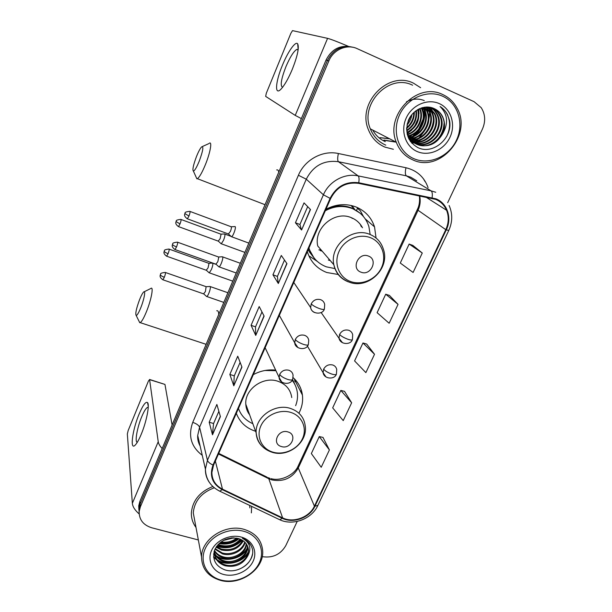 <?xml version="1.0" encoding="UTF-8"?>
<svg xmlns="http://www.w3.org/2000/svg" width="612" height="612" viewBox="0 0 612 612"><rect width="100%" height="100%" fill="white"/><g stroke="black" fill="none" stroke-linecap="round" stroke-linejoin="round"><path stroke-width="0.92" d="M275.675 370.122C267.895 369.311 260.444 370.811 253.314 374.636M236.331 413.291C239.697 422.173 246.116 428.171 255.594 431.284M376.059 238.014L374.529 226.868C371.385 217.49 365.219 210.857 356.031 206.978C346.032 203.276 336.011 204.033 325.959 209.258M307.316 251.693C310.544 261.752 317.016 268.683 326.732 272.493L338.497 274.543M351.923 205.663L354.998 209.786M299.092 412.886C302.03 407.11 303.139 401.166 302.412 395.054C301.471 388.176 298.381 382.378 293.133 377.65M357.576 208.417L356.911 207.346M383.9 140.087L395.734 141.946L383.9 140.087M351.227 46.887C340.02 44.783 331.627 49.167 326.058 60.037L139.896 501.335L138.733 505.818L138.893 509.865M352.764 47.246C341.496 45.135 333.058 49.541 327.443 60.481L140.133 504.058L138.962 508.557L139.123 512.634L138.962 508.557L140.133 504.058L327.443 60.481C333.058 49.541 341.496 45.135 352.764 47.246M410.162 138.419L412.457 136.774L410.162 138.419M413.551 135.864L418.929 129.767L413.551 135.864M423.871 117.366L424.2 110.084L423.871 117.366M301.379 390.288L300.729 391.726M301.754 393.753L302.083 393.034M413.521 83.194C388.467 70.288 356.827 103.084 368.348 129.553C371.599 137.83 377.114 143.682 384.902 147.102L393.378 149.282L384.902 147.102C377.114 143.682 371.599 137.83 368.348 129.553C356.827 103.084 388.467 70.288 413.521 83.194L420.612 87.707L413.521 83.194M212.823 486.517C199.696 491.826 192.543 500.616 191.365 512.879C191.235 518.288 192.772 523.13 195.993 527.406C192.772 523.13 191.235 518.288 191.365 512.879C192.543 500.616 199.696 491.826 212.823 486.517M435.69 199.382C440.755 201.547 444.381 205.181 446.584 210.268C449.047 216.587 448.78 223.051 445.781 229.661L314.415 506.155C309.45 517.324 293.286 523.306 282.622 517.874L222.485 489.164C215.508 485.553 211.974 479.969 211.882 472.426L213.542 465.181L330.656 198.563C336.807 186.889 346.124 181.818 358.609 183.355L435.69 199.382M435.951 198.823L358.762 182.751C345.964 181.183 336.409 186.377 330.105 198.349L213.007 465.028C209.266 475.799 212.326 483.993 222.187 489.608L282.323 518.303C293.255 523.872 309.817 517.737 314.905 506.292L446.286 229.867C452.176 218.079 447.387 203.245 435.951 198.823M396.163 142.168L384.313 140.309M329.401 449.935L319.273 436.57L311.347 453.561L321.224 467.285L329.401 449.935L322.975 437.412M351.648 402.772L340.823 390.41L332.676 407.867L343.233 420.612L351.648 402.772L344.518 391.366M422.272 253.024L409.137 244.066L400.279 263.038L413.108 272.462L422.272 253.024L412.832 245.397M398.052 304.378L385.721 294.211L377.114 312.663L389.148 323.258L398.052 304.378L389.423 295.412M374.521 354.272L362.962 342.98L354.585 360.919L365.869 372.624L374.521 354.272L366.665 344.051M251.364 512.902L251.654 506.369L251.364 512.902M262.219 556.66C272.661 558.221 280.503 554.564 285.75 545.697L297.21 521.424M447.686 202.687L482.386 129.193C485.752 121.421 485.354 114.245 481.193 107.658L474.055 101.669L357.163 48.646C346.958 43.72 333.356 49.603 328.851 60.925L140.37 506.805L139.199 511.334C138.962 519.534 143.131 525.012 151.7 527.766L198.342 539.96M212.494 434.803L209.189 422.203L216.87 404.448L220.412 416.604L212.494 434.803L220.328 416.29M278.315 283.501L272.937 274.788L281.298 255.464L286.959 263.634L278.315 283.501L286.814 263.42M301.586 230.013L295.428 222.768L304.034 202.87L310.491 209.541L301.586 230.013L310.322 209.365M233.799 385.828L229.844 374.445L237.739 356.192L241.954 367.093L233.799 385.828L241.847 366.817M255.732 335.414L251.081 325.324L259.205 306.543L264.124 316.129L255.732 335.414L263.994 315.884M251.081 325.324L255.525 326.846M261.982 311.959L255.51 326.877L255.648 335.078M229.844 374.445L234.258 375.86M240.118 362.358L234.243 375.906L233.738 385.445M295.428 222.768L299.934 224.497M307.683 206.642L299.926 224.512L301.441 229.791M272.937 274.788L277.412 276.41M284.496 260.077L277.397 276.433L278.208 283.218M209.189 422.203L213.58 423.527M218.874 411.318L213.557 423.581L212.456 434.375M362.962 342.98L366.772 344.082M385.721 294.211L389.53 295.451M409.137 244.066L412.939 245.435M340.823 390.41L344.625 391.397M319.273 436.57L323.082 437.435M420.1 136.744L423.573 132.184L420.1 136.744M428.844 119.485L429.44 115.767L428.844 119.485M282.43 65.216C287.87 51.775 295.519 40.797 297.669 43.812C299.345 47.422 297.547 55.929 292.284 69.34C288.527 78.221 284.909 84.663 281.443 88.648C274.39 96.75 275.239 82.306 282.43 65.216M297.669 43.812L298.159 49.671L296.759 49.427C293.63 51.354 290.019 57.115 285.911 66.716C281.13 79.139 280.021 85.994 282.591 87.279M348.343 46.321C337.702 41.815 330.778 39.16 327.581 38.357L292.513 30.623L290.845 33.346L266.289 93.292L265.669 96.398L295.236 115.393L327.581 38.357M301.356 118.598L295.236 115.393M379.976 137.654L389.431 138.695M414.079 158.768C429.242 165.286 448.917 156.603 456.506 140.094C464.324 123.685 458.067 103.053 442.675 96.237C427.398 89.161 406.873 98.119 399.399 115.178C391.695 132.138 398.81 152.503 414.079 158.768M412.924 159.923C440.273 173.188 473.122 134.518 456.766 107.605C453.469 101.707 448.81 97.369 442.79 94.577C417.292 81.411 384.627 115.232 396.293 142.236C399.544 150.59 405.083 156.488 412.924 159.923M411.907 143.246L413.23 142.458M414.133 141.869L415.303 141.043M415.831 140.645L418.05 138.779M419.075 137.799L423.971 131.725M428.821 119.906L429.57 112.799M429.548 111.537L429.364 109.043M429.303 108.492L429.134 107.383M412.274 142.083L410.101 140.951M411.662 141.777L410.162 141.051M414.76 143.3L409.153 139.398M414.133 142.994L413.689 142.787M442.53 134.02C445.169 127.954 445.161 122.102 442.507 116.471C440.663 112.922 437.963 110.336 434.413 108.706C425.271 104.071 412.817 109.709 408.441 120.25C404.616 132.429 407.699 141.51 417.698 147.507C433.013 155.463 453.155 137.83 449.529 120.403L447.471 114.566C445.704 111.193 443.233 108.508 440.051 106.511C447.793 114.215 448.619 123.387 442.53 134.02C436.333 144.325 427.918 147.829 417.277 144.531C413.184 142.757 410.124 139.651 408.105 135.221L406.598 128.948M431.33 107.559L432.393 107.987C435.752 109.487 438.345 112.027 440.173 115.599C448.083 129.951 430.458 150.345 415.28 143.506M434.413 108.706C437.794 110.221 440.395 112.776 442.224 116.364C450.333 131.052 431.85 151.722 416.642 144.218C412.557 142.443 409.497 139.345 407.485 134.923L407.148 134.089M431.208 107.528L431.728 107.743C435.078 109.242 437.672 111.774 439.493 115.347C447.296 129.514 430.152 149.772 414.982 143.33M411.914 114.551C411.341 118.521 409.696 122.033 406.98 125.07M411.142 115.53L407.24 123.869M414.347 112.042C414.454 118.69 411.876 124.16 406.613 128.466M413.788 112.547C413.697 118.606 411.31 123.67 406.643 127.74M416.367 110.458C417.461 119.11 414.278 125.904 406.827 130.853M415.885 110.803C416.711 118.988 413.666 125.491 406.743 130.31M418.203 109.326C420.436 119.692 416.787 127.525 407.263 132.827M417.759 109.579C419.694 119.539 416.152 127.128 407.141 132.36M419.931 108.492C424.598 117.825 418.187 131.649 407.829 134.556M419.503 108.676C423.779 117.818 417.613 131.09 407.684 134.143M421.576 107.88L422.096 108.852C427.536 118.835 420.077 134.005 408.502 136.094M421.171 108.018L421.492 108.63C426.847 118.453 419.664 133.401 408.326 135.726M423.167 107.452L424.567 109.778C430.305 120.357 421.714 136.384 409.26 137.486M422.777 107.544L423.948 109.54C429.609 119.975 421.308 135.787 409.061 137.149M424.705 107.169L427.069 110.711C433.12 121.88 423.328 138.725 410.094 138.748M409.696 138.756L408.816 138.748M424.323 107.23L426.434 110.474C432.416 121.497 422.93 138.144 409.879 138.442L415.8 135.344M409.482 138.457L408.678 138.473M426.197 107.031L429.609 111.659C435.989 123.425 424.896 141.058 410.996 139.896M410.621 139.873L409.52 139.766M425.83 107.054L428.966 111.415C435.27 123.035 424.506 140.477 410.767 139.62M410.384 139.605L409.267 139.521M427.65 107.016L432.187 112.616C438.911 124.993 426.403 143.392 411.968 140.944M411.601 140.89L410.537 140.699M427.291 107.008L431.537 112.379C438.177 124.596 426.029 142.81 411.715 140.691M411.348 140.645L410.277 140.477M429.058 107.123L434.803 113.595C441.902 126.592 427.842 145.71 413.008 141.892M428.714 107.085L434.145 113.35C441.145 126.187 427.49 145.136 412.74 141.663M430.389 107.337C433.434 108.875 435.798 111.292 437.465 114.589C444.955 128.245 429.196 148.035 414.11 142.749M430.068 107.276C432.959 108.829 435.201 111.185 436.8 114.345C444.19 127.824 428.867 147.454 413.827 142.542M439.301 103.612C427.589 98.241 411.914 105.088 406.161 118.131C400.24 131.098 405.626 146.75 417.353 151.608C429.004 156.657 444.174 149.963 449.988 137.249C455.978 124.611 451.105 108.798 439.301 103.612M412.61 85.221C389.064 73.119 359.397 104.017 370.329 128.841C373.389 136.522 378.537 141.953 385.782 145.143M440.051 106.511C443.103 108.416 445.498 111.07 447.242 114.482C450.531 121.482 450.34 128.795 446.676 136.422M444.021 123.54C443.623 130.249 440.984 136.071 436.096 141.005M406.444 101.822C412.557 98.647 418.501 98.241 424.261 100.597M431.712 109.242L431.215 108.775M431.59 109.571L433.227 115.301M433.327 121.046C432.707 126.324 430.603 131.014 427.015 135.114M422.479 139.092L416.711 141.953M415.77 142.244L414.186 142.634M413.857 142.703L411.692 143.009M428.515 107.069L428.706 107.911M429.089 108.722L430.71 114.551M430.733 120.503C430.075 125.399 428.117 129.775 424.85 133.638M420.214 137.83L414.401 140.768M413.444 141.066L412.389 141.341M411.455 141.54L410.614 141.686M426.618 107.888L428.232 113.817M428.163 120.006C427.474 124.496 425.661 128.543 422.739 132.154M417.988 136.575L412.121 139.597M410.744 140.018L409.986 140.209M424.261 107.238L425.791 113.098M425.615 119.554C424.904 123.624 423.259 127.319 420.673 130.647M422.334 107.658L423.382 112.394M423.083 119.164L418.662 129.117M413.643 134.12L408.885 136.828M408.518 136.981L408.097 137.142M418.424 109.211L418.662 111.04M418.027 118.636L414.829 125.873M409.428 131.71L407.355 133.141M443.363 129.683L440.441 136.178M432.133 110.191L433.755 117.642M424.636 137.845L417.598 141.9M416.497 142.267L414.653 142.749M414.102 142.864L411.838 143.17M428.928 107.842L429.196 108.385M429.624 109.349L431.215 116.946M422.402 136.522L415.288 140.706M414.179 141.081L412.572 141.517M411.692 141.701L410.744 141.854M426.465 107.016L426.725 107.544M427.153 108.523L428.714 116.272M420.207 135.206L413.008 139.528M411.884 139.911L411.188 140.117M410.912 140.194L410.17 140.377M424.713 107.712L426.243 115.614M418.042 133.906L410.767 138.366M409.635 138.756L409.221 138.756M422.571 107.597L423.81 114.98M415.915 132.613L409 137.042M418.677 109.081L419.029 113.763M411.769 130.058L407.431 133.393M196.49 156.519C193.285 165.087 192.252 169.952 193.407 171.115C194.731 170.687 196.674 167.359 199.252 161.14C203 150.835 203.804 146.077 201.646 146.857C200.208 148.364 198.487 151.585 196.49 156.519M209.434 143.17C212.295 141.288 210.207 152.824 205.494 164.406C202.159 172.492 199.451 177.25 197.385 178.689L196.88 178.819L196.077 177.036M361.003 272.179C370.834 276.326 378.583 259.511 368.37 256.046C358.448 251.83 350.745 268.844 361.003 272.179M331.36 262.143L331.742 262.28M362.503 227.779C360.009 223.059 356.268 219.685 351.265 217.65C334.71 210.276 313.466 228.33 317.758 246.009L333.838 264.728C335.674 273.029 340.479 278.728 348.266 281.841M308.953 247.967C311.76 257.071 317.536 263.351 326.295 266.817L335.039 268.614M370.168 234.518L368.86 226.463C366.083 218.002 360.56 212.035 352.305 208.562C343.294 205.242 334.297 205.969 325.301 210.757M359.902 213.03L351.586 207.942C343.08 204.775 334.504 205.288 325.859 209.48M320.283 250.576L322.218 251.195M352.137 218.438L351.923 217.926M328.353 260.016L330.35 260.658M361.386 226.777L360.231 224.26M320.13 250.515L321.644 250.53M354.723 209.648L350.997 205.441M318.89 249.903L320.933 249.711M339.193 205.915L337.044 205.272M308.731 248.472L313.88 257.759M317.299 261.408L308.815 255.778M356.444 210.597L357.462 208.317L360.307 210.719L363.168 216.212M360.307 210.719L363.482 216.572M139.597 299.589C136.277 308.616 135.145 313.933 136.201 315.532C137.21 315.318 138.725 312.724 140.768 307.76C144.225 299.26 145.924 289.606 143.59 292.062C142.512 293.163 141.181 295.673 139.597 299.589M150.98 288.298C153.78 286.431 151.24 299.934 146.513 311.508C143.881 317.934 141.777 321.644 140.209 322.639L139.788 322.738L139.069 321.3M281.344 446.523C290.975 449.843 297.983 434.635 288.007 431.942C278.284 428.561 271.323 443.929 281.344 446.523M291.756 397.578C290.578 389.645 286.011 384.221 278.055 381.307C263.344 375.906 244.548 389.27 245.794 404.18C245.993 408.173 247.286 411.738 249.665 414.882M295.634 405.672C297.302 401.388 297.876 397.05 297.356 392.667C296.774 388.069 295.045 383.938 292.176 380.289M294.647 384.053L292.291 380.09M247.432 411.149L248.923 412.825M275.943 370.696L264.958 370.49M238.473 408.418C240.975 415.449 245.772 420.543 252.855 423.703M238.749 409.198L238.32 408.762M294.464 378.897L294.999 381.796M220.84 243.484L221.292 243.783L223.556 240.225C224.719 237.234 225.147 235.192 224.833 234.09L224.443 233.929M218.232 241.136L220.129 238.657L221.07 234.228L181.068 219.478M208.86 272.547L209.296 272.83L211.446 269.448C212.593 266.495 213.03 264.43 212.762 263.244M206.244 270.236L208.049 267.88L209.013 263.397L169.172 249.13M231.061 236.393L231.565 236.729C233.042 236.423 236.186 227.848 235.245 226.685L234.817 226.532M228.383 233.975L230.41 231.39C231.282 229.148 231.588 227.626 231.344 226.822L190.049 211.446M218.568 266.541L219.058 266.87C220.481 266.58 223.502 258.249 222.653 256.933L222.217 256.734M215.883 264.17L217.811 261.714L218.782 257.094L177.641 242.237M206.282 296.2L206.757 296.506C208.126 296.246 211.033 288.13 210.276 286.676L209.824 286.431M203.597 293.867L205.425 291.534L206.106 286.676L165.447 272.501M139.115 414.072C142.902 405.175 145.71 401.342 147.538 402.574C149.864 404.578 146.498 421.821 141.204 434.344C139.192 439.179 137.34 442.583 135.665 444.572C129.507 452.176 132.192 430.343 139.115 414.072M148.242 407.37L147.553 407.355C145.977 408.12 144.034 411.249 141.724 416.734C137.203 427.444 134.541 442.407 137.302 442.269M162.172 448.519C159.854 446.064 158.539 443.792 158.233 441.711L149.603 379.647L148.479 380.924L128.199 430.443L127.342 433.977L132.36 503.332L158.233 441.711M139.169 513.95C134.946 510.263 132.674 506.721 132.36 503.332M149.542 379.463L164.957 384.42L172.094 424.996M221.399 580.153C235.773 583.825 253.376 575.77 259.304 562.841C265.455 549.974 258.341 535.11 243.744 531.277C229.248 527.246 210.964 535.531 205.158 548.819C199.137 562.046 206.933 576.672 221.399 580.153M220.71 580.436C240.141 585.952 264.047 569.275 262.701 551.06C261.806 540.251 255.594 533.014 244.058 529.349C225.323 523.604 201.409 539.149 201.516 556.951C201.845 568.877 208.248 576.711 220.71 580.436M249.88 507.906L249.627 505.405M240.944 539.47C235.827 545.774 229.064 548.023 220.664 546.21L217.696 545.009M240.241 539.164C235.069 545.009 228.475 547.044 220.45 545.269L218.216 544.428M243.308 540.863C238.619 548.857 231.351 551.909 221.521 550.012L216.082 547.189M242.78 540.495C237.946 548.084 230.785 550.938 221.299 549.056L216.426 546.661M245.114 542.431C243.194 550.938 231.604 556.744 222.386 553.86L215.003 549.171M244.708 542.025C242.451 550.264 231.152 555.696 222.164 552.896L215.233 548.696M246.498 544.137C246.108 553.516 233.424 561.013 223.258 557.769C219.402 556.622 216.449 554.373 214.414 551.022M246.192 543.701C245.389 552.888 232.973 559.942 223.043 556.79C219.387 555.711 216.533 553.615 214.475 550.494M247.523 545.973L247.585 547.059C248.013 556.752 234.801 565.167 224.153 561.732C218.951 560.087 215.569 556.836 214.001 551.97M247.302 545.499L247.325 546.08C247.753 555.765 234.557 564.172 223.923 560.737C219.088 559.238 215.799 556.254 214.047 551.794M247.279 556.729L248.587 550.716C248.151 544.596 244.685 540.518 238.19 538.476C227.71 536.747 219.907 540.488 214.774 549.691C211.928 559.253 215.256 565.962 224.757 569.826C239.254 574.821 256.589 560.301 252.006 547.832C250.385 543.418 247.179 540.212 242.398 538.239C250.277 542.79 251.899 548.949 247.279 556.729C242.344 564.647 234.939 567.653 225.055 565.748C218.209 563.354 214.644 558.848 214.353 552.215L214.483 550.41M248.067 547.426L248.388 549.997C248.816 559.728 235.528 568.181 224.826 564.738C218.094 562.397 214.529 557.968 214.139 551.458M231.81 537.879L225.384 539.455M237.693 538.338C232.698 542.615 226.868 544.022 220.198 542.569M236.645 538.116C232.139 541.605 226.953 542.867 221.07 541.895M241.113 537.03C229.997 533.97 216.028 540.312 211.561 550.479C206.925 560.592 212.846 571.845 223.961 574.546C235.008 577.391 248.571 571.195 253.116 561.242C257.82 551.328 252.297 539.945 241.113 537.03M214.277 487.795C201.44 492.629 194.44 500.983 193.277 512.856L194.968 521.898M252.488 554.051C250.798 561.877 245.573 567.194 236.813 569.994M248.22 552.055C242.995 561.984 226.562 566.115 217.145 559.781M216.22 559.161L213.58 556.843M249.153 542.921L248.824 544.313M247.875 546.845L247.585 547.442M247.141 548.245C241.939 558.06 225.706 562.13 216.373 555.887M215.432 555.26L213.649 553.814M241.885 539.952C234.84 546.937 226.532 548.926 216.946 545.942M238.519 538.56C232.988 542.882 226.631 544.428 219.456 543.204M232.942 537.826L224.252 539.968M247.99 553.149C242.65 562.413 227.213 566.314 217.971 560.707M216.717 559.926L213.626 557.28M249.329 543.135L248.992 544.672M248.028 547.289L247.539 548.253M246.896 549.331C241.587 558.481 226.356 562.321 217.206 556.805M215.929 556.025L214.667 555.099M214.621 555.061L213.603 554.166M242.237 540.159C235.046 547.449 226.539 549.484 216.709 546.271M239.009 538.713C233.248 543.38 226.601 544.994 219.073 543.563M233.96 537.833L223.326 540.45M326.058 60.037L328.851 60.925M139.896 501.335L140.37 506.805M423.382 178.681L425.026 181.535M282.622 517.874L268.783 478.714L271.881 479.907C283.517 482.103 292.314 478.117 298.274 467.958L417.996 210.429C420.192 205.586 420.735 200.69 419.633 195.748M218.461 453.982L268.783 478.714L266.778 477.016L218.721 453.385M445.781 229.661L417.231 209.702C419.258 205.923 419.97 201.256 419.365 195.687M213.007 465.028C209.878 463.598 208.026 462.014 207.437 460.293L323.411 194.8C329.026 181.359 344.632 172.867 358.15 175.889L431.085 190.852L435.744 192.275M416.726 180.808L410.721 177.189L406.376 175.851L338.421 161.706C323.985 159.87 313.275 165.699 306.275 179.194L199.581 427.191L197.707 435.469L200.078 445.842M432.11 197.661C432.615 194.088 432.279 191.824 431.085 190.852L406.376 175.851C405.136 174.619 405.014 171.918 406.001 167.749C416.933 170.427 424.292 177.059 428.079 187.655M202.243 455.297C191.12 446.814 187.953 435.836 192.749 422.364L298.411 175.262L306.275 179.194L323.411 194.8L330.105 198.349M209.465 482.562C206.634 478.553 205.28 474.063 205.403 469.09L207.437 460.293L199.581 427.191C198.778 425.263 196.498 423.657 192.749 422.364M222.187 489.608L219.785 491.199L218.92 490.786M298.411 175.262C304.768 159.709 322.746 149.94 338.39 153.52C337.442 157.789 337.449 160.52 338.421 161.706L358.15 175.889C359.099 176.822 359.298 179.109 358.762 182.751M282.323 518.303L279.76 519.749L278.774 519.274M314.905 506.292L317.934 505.29L448.764 230.487M449.124 205.525C452.696 213.649 452.589 221.949 448.795 230.418L446.286 229.867M338.39 153.52L406.001 167.749M222.485 489.164L215.355 461.058M314.415 506.155L298.274 467.958L298.082 466.16L417.277 209.618M298.266 465.778L298.082 466.16C294.862 474.208 281.512 481.644 271.116 478.661M372.762 130.088C375.692 135.428 379.861 139.268 385.269 141.624M380.067 137.731L389.637 138.802M409.833 138.381L411.868 136.95M412.878 136.139L417.675 131.098M409.604 139.551L410.094 139.253M410.346 139.092L410.966 138.687M411.593 138.251L414.316 136.071M415.624 134.831C421.729 128.459 424.843 120.893 424.957 112.111M424.904 110.512L424.583 107.544M278.743 172.194C278.498 170.373 277.81 169.623 276.678 169.952M263.52 204.117L265.011 204.752M350.477 281.489C361.784 285.743 376.204 279.309 381.49 267.696C386.945 256.145 381.873 242.031 370.421 237.678C359.045 233.157 344.173 239.728 338.964 251.624C333.578 263.451 339.102 277.412 350.477 281.489M349.261 282.178L350.202 282.461M383.38 249.252C381.215 242.191 376.701 237.234 369.839 234.388C352.206 226.578 329.363 245.925 333.838 264.728C336.003 273.266 341.159 279.08 349.314 282.17C368.087 289.644 390.38 268.393 383.38 249.252M308.257 249.558L309.343 251.83L315.341 259.48M218.721 314.469C218.675 311.676 218.01 310.445 216.74 310.774M205.471 344.112L206.037 344.541M272.822 452.115C283.884 455.496 297.669 449.262 302.45 438.735C307.4 428.262 302.076 415.9 290.876 412.45C279.745 408.839 265.547 415.211 260.834 425.967C255.961 436.67 261.691 448.887 272.822 452.115M245.794 404.18L256.176 432.913C257.369 442.698 262.747 449.177 272.309 452.344C288.612 457.646 308.142 442.109 305.189 425.623C303.98 417.254 299.146 411.547 290.685 408.518C275.025 402.895 254.906 417.154 256.176 432.913C256.436 438.054 258.356 442.453 261.936 446.102M238.428 408.518L238.688 409.023M295.145 385.04L292.582 379.524M352.688 334.741C352.198 332.584 350.898 331.1 348.794 330.289C344.793 329.332 341.726 330.709 339.576 334.412C341.052 336.103 343.776 337.702 347.738 339.201C350.546 340.127 352.107 340.241 352.42 339.553L352.688 334.741M178.276 226.517L178.49 226.601C174.512 223.74 176.141 221.881 175.881 222.194L176.065 221.559L180.005 223.931C181.068 221.039 181.351 219.532 180.846 219.394C177.411 219.769 175.904 220.32 176.317 221.031L176.08 221.521M218.507 241.235L178.49 226.601L180.005 223.931M339.576 334.412L339.033 338.314L342.483 342.712M336.409 374.123L336.73 369.572C336.294 367.345 334.978 365.823 332.79 365.004C328.812 364.102 325.768 365.471 323.656 369.105C325.048 370.926 327.718 372.563 331.658 374.016C334.45 374.896 336.034 374.927 336.409 374.123C334.818 379.761 324.062 379.287 323.098 372.677L325.921 376.847M166.449 256.13L166.655 256.206C162.693 253.414 164.291 251.563 164.047 251.869L164.23 251.356C164.613 252.067 165.898 252.84 168.093 253.674C169.164 250.759 169.447 249.222 168.958 249.053C165.554 249.459 164.054 250.01 164.467 250.713L164.245 251.18M206.512 270.336L166.655 256.206L168.093 253.674M323.656 369.105L323.098 372.677L307.415 346.147M187.119 218.721L187.364 218.813C183.263 215.875 184.916 213.955 184.663 214.261L184.855 213.588L188.963 216.021C190.064 213.03 190.347 211.477 189.804 211.354C186.27 211.721 184.709 212.28 185.122 213.022L184.87 213.542M324.704 304.554C324.253 302.19 322.891 300.561 320.619 299.666C316.511 298.648 313.375 300.048 311.217 303.85C312.602 305.434 315.325 307.002 319.38 308.563C322.386 309.573 324.046 309.748 324.375 309.068L324.704 304.554M228.689 234.082L187.364 218.813L188.963 216.021M311.217 303.85L310.659 307.561C311.057 309.94 312.38 311.607 314.622 312.548M174.795 249.467L175.024 249.558C170.939 246.705 172.569 244.731 172.324 245.052L172.515 244.525C172.936 245.244 174.275 246.039 176.547 246.911C177.648 243.89 177.939 242.306 177.404 242.145C173.9 242.551 172.355 243.117 172.775 243.844L172.53 244.341M308.739 340.318C308.349 337.885 306.972 336.218 304.608 335.315C300.523 334.359 297.417 335.743 295.298 339.469C296.598 341.198 299.26 342.812 303.3 344.319C306.291 345.283 307.974 345.359 308.356 344.564L308.739 340.318M216.181 264.277L175.024 249.558L176.547 246.911M295.298 339.469L294.732 342.858L297.914 347.578M162.67 279.707L162.899 279.783C158.806 276.945 160.443 275.025 160.183 275.346L160.375 274.826C160.765 275.607 162.081 276.425 164.337 277.274C165.447 274.222 165.745 272.608 165.225 272.424C161.744 272.845 160.214 273.419 160.635 274.138L160.398 274.62M292.658 379.348L293.079 375.332C292.75 372.853 291.358 371.155 288.925 370.252C284.855 369.35 281.78 370.719 279.699 374.383C280.916 376.242 283.532 377.902 287.533 379.363C290.516 380.266 292.222 380.259 292.658 379.348C290.692 385.644 279.294 384.084 279.141 377.474L281.635 381.85M203.88 293.967L162.899 279.783L164.337 277.274M279.699 374.383L279.141 377.474L265.126 347.746M164.957 384.42L149.603 379.647M365.219 218.874L374.529 226.868M294.663 379.8L302.412 395.054M138.733 505.818L139.199 511.334M269.907 478.324L268.232 477.712M446.584 210.268L425.661 196.965M200.139 446.079C198.234 442.507 197.424 438.972 197.707 435.469L205.403 469.09C205.77 479.219 210.566 486.586 219.785 491.199L279.76 519.749C292.873 526.06 311.63 519.114 317.812 505.566M296.759 49.427L298.113 50.031M407.485 134.923L408.105 135.221M421.492 108.622L422.096 108.852M423.948 109.54L424.567 109.778M426.434 110.474L427.069 110.711M428.966 111.415L429.609 111.659M431.537 112.379L432.187 112.616M434.145 113.35L434.803 113.595M436.8 114.345L437.465 114.589M439.493 115.347L440.173 115.599M370.329 128.841L396.293 142.236M193.407 171.115L196.88 178.819M265.034 204.699L197.385 178.689M202.488 146.482L208.83 143.629M309.343 251.83L314.767 258.838M136.201 315.532L139.788 322.738M206.129 344.327L140.209 322.639M144.225 291.748L150.475 288.665M244.899 252.412L221.292 243.783M218.438 241.258L221.2 243.805M321.139 312.533L339.033 338.314C340.333 344.87 350.86 345.03 352.351 339.698M230.839 236.293L224.826 234.075M221.001 234.136L224.336 233.983M232.782 281.145L209.296 272.83M206.443 270.351L209.205 272.853M216.166 264.399L212.731 263.168M208.929 263.275L212.257 263.091M248.832 243.102L231.565 236.729M228.613 234.105L231.458 236.76M230.961 226.754L234.702 226.593M293.791 282.476L310.659 307.561C311.393 314.17 322.631 315.073 324.314 309.213M236.217 272.998L219.058 266.87M216.105 264.292L218.951 266.893M240.325 263.275L222.63 256.887M218.691 256.971L222.102 256.788M279.332 315.402L294.732 342.858C295.015 349.238 306.382 350.844 308.287 344.724M223.816 302.405L206.757 296.506M203.811 293.982L206.649 296.529M227.893 292.743L210.222 286.569M206.313 286.699L209.717 286.485M148.272 406.36L147.538 402.574M147.553 407.355L148.226 407.554M214.169 551.358L214.353 552.215M247.325 546.08L247.585 547.059M248.388 549.997L248.587 550.716M193.277 512.856L201.516 556.951"/></g></svg>
